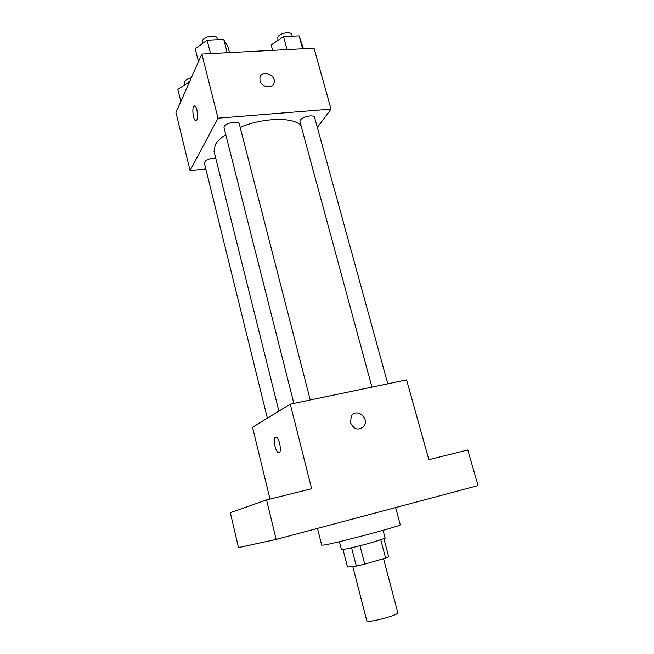 <?xml version="1.0" encoding="UTF-8"?>
<svg xmlns="http://www.w3.org/2000/svg" width="654" height="654" viewBox="0 0 654 654"><rect width="100%" height="100%" fill="white"/><g stroke="black" fill="none" stroke-linecap="round" stroke-linejoin="round"><path stroke-width="0.98" d="M352.8 566.47L366.796 620.899L368.112 621.3C373.998 621.741 399.251 614.515 397.836 612.814L383.546 558.696M380.808 539.934L385.607 558.099L388.672 556.758L383.923 538.863M385.607 558.099L364.752 564.116L356.307 566.094L347.487 567.034L343.015 549.54M359.97 545.722L364.752 564.116M351.582 547.766L356.307 566.094M383.056 530.329L385.157 538.217L372.24 542.46C358.506 546.327 340.996 550.374 341.47 549.597L339.442 541.684M317.484 528.399L321.719 545.207L324.384 544.978C337.456 542.926 403.354 525.334 400.248 524.745L395.621 507.569M266.579 499.942L311.631 488.759L290.262 404.147L406.592 379.884L428.852 459.664L467.806 449.993L478.058 485.595L276.151 539.419L238.506 547.586L230.322 512.671L266.579 499.942L276.151 539.419M350.446 422.647L351.329 416.165C356.316 407.516 369.812 418.045 364.049 426.073C358.654 430.896 354.116 429.76 350.446 422.647M290.262 404.147L252.518 427.275L269.996 499.1M279.037 452.65L278.302 452.527C275.203 451.309 272.734 438.18 275.408 437.166L276.372 437.207C280.084 438.744 282.095 454.841 278.293 452.535C275.195 451.309 272.726 438.18 275.399 437.166L275.636 437.085M351.329 416.165C356.324 407.516 369.804 418.045 364.049 426.073L361.122 428.566M278.906 411.113L214.038 151.417L215.272 144.747C217.169 141.395 220.66 138.019 225.753 134.626M240.124 127.268C264.805 117.001 296.409 117.001 301.265 126.5M215.706 158.105C209.198 158.333 205.413 159.936 204.334 162.911L267.372 418.176M371.93 387.111L299.924 121.562L300.317 120.074C302.5 116.494 314.149 114.295 314.574 117.377L387.781 383.808M293.867 403.395L224.003 127.702L224.232 126.451C225.973 122.633 238.824 120.467 239.258 123.9L310.249 399.978M317.329 127.399L331.038 109.128L218.019 118.178L190.061 170.563L205.83 168.969M218.019 118.178L201.824 54.061L314.026 48.192L331.038 109.128M259.973 80.581L259.957 77.295C261.902 69.087 276.748 75.21 274.034 83.058C272.579 89.32 261.437 87.391 259.973 80.581M201.824 54.061L175.942 112.521L190.061 170.563M195.947 120.753L195.489 120.638C193.371 119.739 191.957 109.553 193.543 106.618L194.917 105.866C197.909 107.231 198.473 122.739 195.481 120.638C193.363 119.739 191.949 109.553 193.535 106.618L194.459 105.744M260.717 75.684C264.486 69.61 276.462 76.273 274.034 83.058L273.486 84.301M189.529 81.824L177.855 89.402L180.823 101.501M188.704 81.881L188.99 83.033M184.968 84.472L184.681 81.652C185.654 79.886 187.853 78.611 191.295 77.842M229.497 52.614L228.066 47.104L223.75 39.404L207.105 40.18L195.203 48.748L198.456 61.672M223.75 39.404L227.191 52.729M207.105 40.18L210.523 53.603M202.634 43.401L202.47 40.63C204.007 36.199 216.662 34.319 217.275 38.398L217.61 39.69M303.464 48.739L299.099 35.896L283.509 36.624L271.189 44.954L272.644 50.358M299.099 35.896L302.655 48.78M283.509 36.624L287.049 49.598M277.917 40.409L277.803 37.114C279.781 32.986 291.251 31.008 291.848 34.67L292.273 36.215"/></g></svg>
